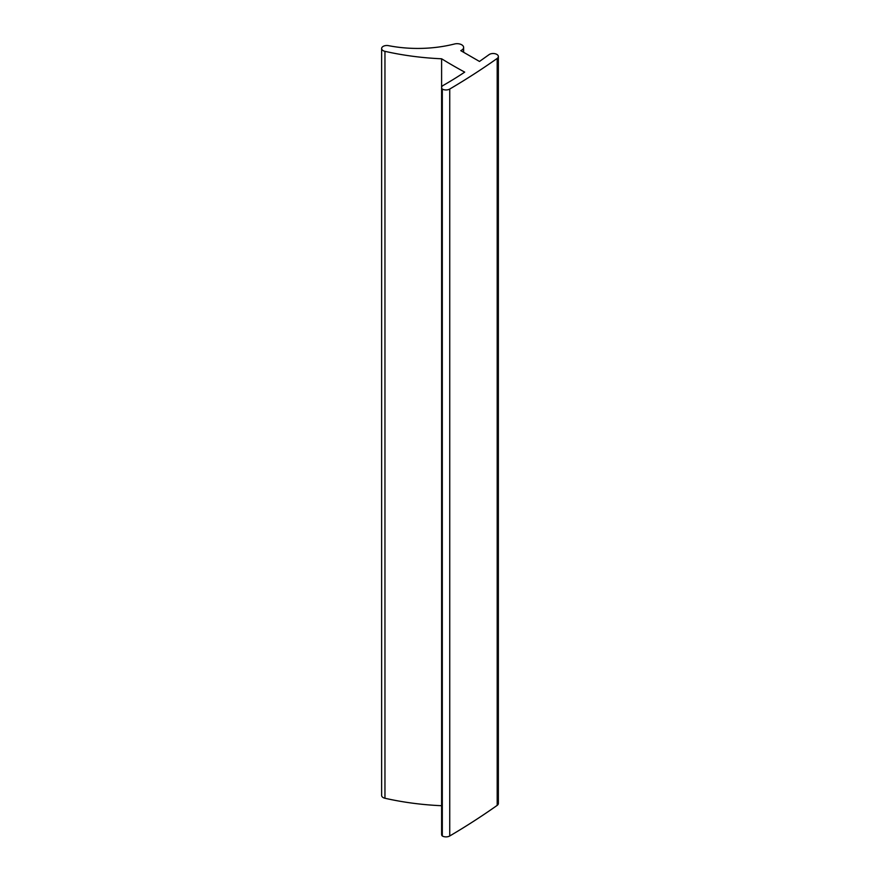 <?xml version="1.0" encoding="UTF-8"?>
<svg xmlns="http://www.w3.org/2000/svg" width="880" height="880" viewBox="0 0 880 880"><rect width="100%" height="100%" fill="white"/><g stroke="black" fill="none" stroke-linecap="round" stroke-linejoin="round"><path stroke-width="1.32" d="M442.31 89.067A5.225 3.014 180 0 1 441.617 87.571A5.225 3.014 180 0 1 443.179 85.426A392.051 226.347 0 0 0 464.706 72.127A522.742 301.796 180 0 1 441.606 58.784A196.031 113.179 180 0 1 384.956 51.337A5.225 3.014 180 0 1 381.634 48.521A5.225 3.014 180 0 1 388.531 45.661A91.476 52.811 0 0 0 454.476 44A6.534 3.773 180 0 1 461.714 44.792A6.534 3.773 180 0 1 463.628 47.454A6.534 3.773 180 0 1 461.714 50.127L460.79 50.655L479.49 61.457L489.071 54.626A5.225 3.014 180 0 1 496.826 54.395A5.225 3.014 180 0 1 498.366 56.529A5.225 3.014 180 0 1 497.189 58.432A784.113 452.705 180 0 1 449.735 89.045A5.225 3.014 180 0 1 442.31 89.067L442.31 836A5.225 3.014 180 0 0 449.735 835.978A784.113 452.705 0 0 0 497.189 805.365A5.225 3.014 0 0 0 498.366 803.451L498.366 56.529M441.617 87.571L441.617 834.504A5.225 3.014 0 0 0 442.31 836M441.617 805.728A522.742 301.796 180 0 1 441.606 805.717A196.031 113.179 180 0 1 384.956 798.259A5.225 3.014 0 0 1 381.634 795.454L381.634 48.521M441.606 805.717L441.606 58.784M497.189 805.365L497.189 58.432M449.735 89.045L449.735 835.978M384.956 51.337L384.956 798.259M461.714 50.127L461.714 51.194M463.628 47.454L463.628 52.294"/></g></svg>
